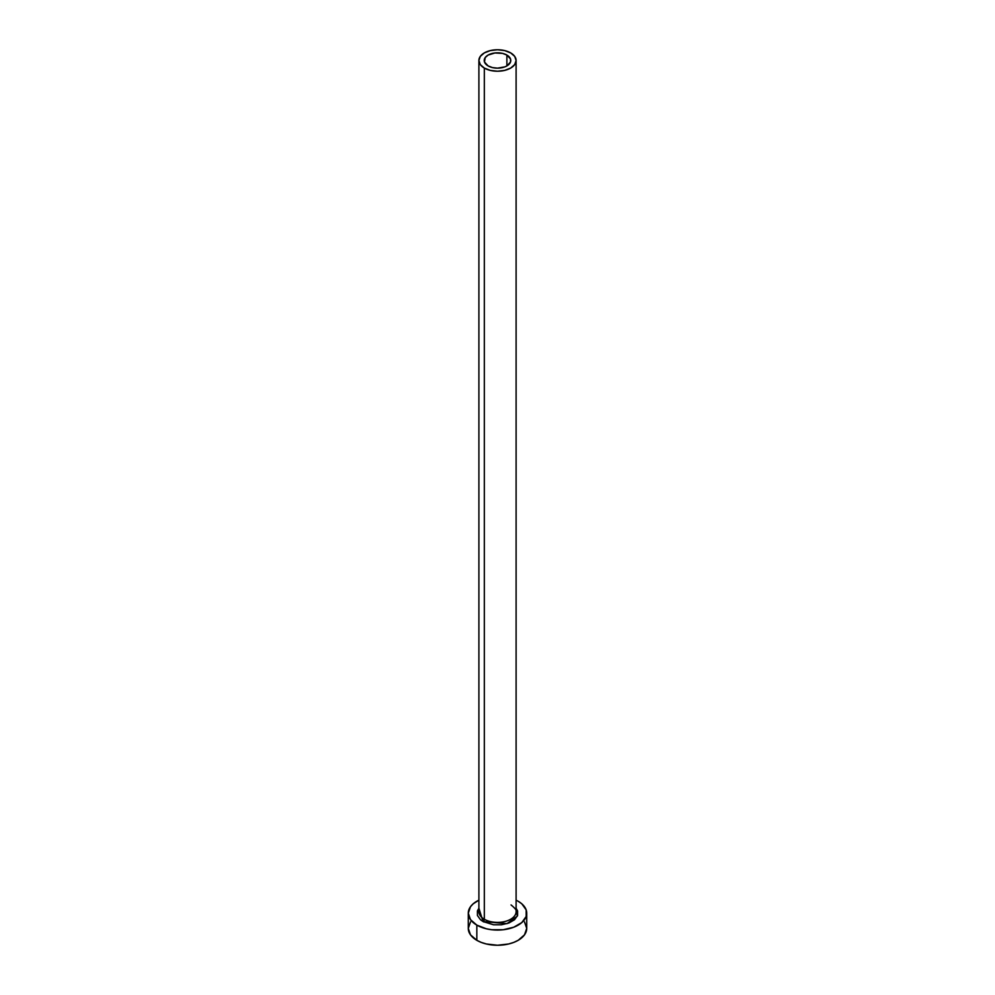 <?xml version="1.0" encoding="UTF-8"?>
<svg xmlns="http://www.w3.org/2000/svg" width="995" height="995" viewBox="0 0 995 995"><rect width="100%" height="100%" fill="white"/><g stroke="black" fill="none" stroke-linecap="round" stroke-linejoin="round"><path stroke-width="1.49" d="M488.11 65.919A13.283 7.674 180 0 1 484.217 60.484A13.283 7.674 180 0 1 492.413 53.407A13.283 7.674 180 0 1 506.89 55.061L506.89 65.919L504.888 66.864L497.5 68.157L492.413 67.573L488.11 65.919L484.465 61.989L485.224 57.548L488.11 55.061L494.913 52.971L502.587 53.407L506.89 55.061L510.534 58.991L510.534 61.989L506.89 65.919L506.89 55.061A13.283 7.674 180 0 1 510.783 60.484A13.283 7.674 180 0 1 502.587 67.573A13.283 7.674 180 0 1 488.11 65.919M479.068 910.226A18.607 10.734 0 0 0 484.341 919.256A1.866 1.07 -60 0 1 483.035 921.544L478.894 908.261L477.426 910.885L477.426 915.487L480.485 919.753L483.035 921.544A1.866 1.07 120 0 0 484.341 919.256A18.607 10.734 0 0 0 504.614 921.594A18.607 10.734 0 0 0 516.106 911.669L516.106 60.484A18.607 10.734 180 0 1 504.614 70.409A18.607 10.734 180 0 1 484.341 68.083L484.341 919.256L484.341 68.083A18.607 10.734 180 0 1 478.894 60.484A18.607 10.734 180 0 1 490.386 50.571A18.607 10.734 180 0 1 510.659 52.897A18.607 10.734 180 0 1 516.106 60.484L514.689 56.379L510.659 52.897L504.614 50.571L497.5 49.75L490.386 50.571L484.341 52.897L480.311 56.379L478.894 60.484L480.311 64.6L484.341 68.083L490.386 70.409L497.5 71.23L504.614 70.409L510.659 68.083L514.689 64.6L516.106 60.484M470.498 921.917L468.272 928.372A29.228 16.878 0 0 0 476.829 940.312L476.829 925.114L486.319 928.783L491.791 929.74L503.209 929.74L513.743 927.216L521.803 922.564L526.168 916.482L526.168 909.89L521.803 903.808L518.171 901.259A29.228 16.878 180 0 1 526.728 913.186A29.228 16.878 180 0 1 508.681 928.783A29.228 16.878 180 0 1 476.829 925.114L476.829 940.312A29.228 16.878 0 0 0 508.681 943.969A29.228 16.878 0 0 0 526.728 928.372L524.502 921.917M476.829 925.114A29.228 16.878 180 0 1 468.272 913.186A29.228 16.878 180 0 1 478.894 900.164L473.197 903.808L470.498 906.731L468.272 913.186L470.498 919.641L476.829 925.114M518.171 901.259L516.106 900.164M516.106 908.261L517.574 910.885L517.574 915.487L514.514 919.753L508.868 923.012L501.492 924.778L493.508 924.778L483.035 921.544L507.002 923.646L517.3 916.171L516.106 908.261M468.272 913.186L468.272 928.372L470.498 934.827L476.829 940.312L481.257 942.402L486.319 943.969L497.5 945.25L508.681 943.969L513.743 942.402L518.171 940.312L524.502 934.827L526.728 928.372L526.728 913.186M478.894 60.484L478.894 911.669A18.607 10.734 0 0 0 484.341 919.256A18.607 10.734 0 0 0 503.445 921.843A18.607 10.734 0 0 0 515.932 913.111M483.819 918.945L483.819 921.967M516.106 911.669C517.014 910.674 515.323 908.435 511.044 904.928"/></g></svg>
